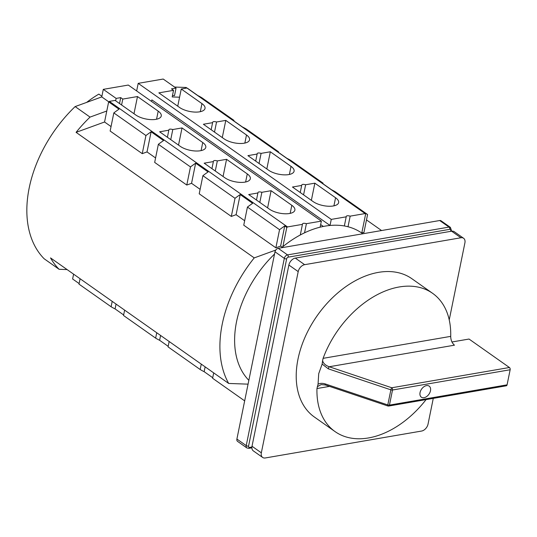 <?xml version="1.0" encoding="UTF-8"?>
<svg xmlns="http://www.w3.org/2000/svg" width="537" height="537" viewBox="0 0 537 537"><rect width="100%" height="100%" fill="white"/><g stroke="black" fill="none" stroke-linecap="round" stroke-linejoin="round"><path stroke-width="0.81" d="M271.098 190.702L261.875 192.293C259.25 191.595 257.928 191.823 257.921 192.971L248.698 194.562L269.413 209.162A14.553 6.014 11.5 0 0 284.758 213.773A14.553 6.014 11.5 0 0 294.873 210.128A14.553 6.014 11.5 0 0 291.813 205.302L271.098 190.702L267.601 207.879M261.875 192.293L259.821 202.395M109.353 101.392L115.079 100.406L135.801 115.005A14.553 6.014 11.5 0 0 151.145 119.623A14.553 6.014 11.5 0 0 161.261 115.979A14.553 6.014 11.5 0 0 158.2 111.146L137.485 96.546L122.785 99.076L120.718 97.62L116.14 98.405L103.292 89.357L128.296 85.054L321.368 221.103L306.412 223.674C303.788 222.983 302.465 223.211 302.459 224.359L287.503 226.929L109.353 101.392A111.683 74.019 125.2 0 0 108.649 101.876L106.789 111.005L90.048 117.1L75.133 106.588A111.683 74.019 125.2 0 0 29.199 187.93A111.683 74.019 125.2 0 0 44.168 258.78L59.083 269.292A111.683 74.019 -54.8 0 1 50.538 257.908L228.688 383.452A111.683 74.019 -54.8 0 1 222.264 323.979A111.683 74.019 -54.8 0 1 254.236 257.894L275.763 250.061M302.479 224.117L300.297 234.971A93.069 61.681 125.2 0 0 282.885 246.637A93.069 61.681 125.2 0 0 281.522 247.765M257.941 192.729L256.478 200.046M211.94 168.658L213.377 161.59L204.161 163.174L224.875 177.774A14.553 6.014 11.5 0 0 240.22 182.392A14.553 6.014 11.5 0 0 250.336 178.747A14.553 6.014 11.5 0 0 247.275 173.914L226.56 159.321L217.337 160.905C214.713 160.214 213.39 160.442 213.377 161.59L213.404 161.348M167.403 137.277L168.84 130.202L159.623 131.793L180.338 146.386A14.553 6.014 11.5 0 0 195.683 151.004A14.553 6.014 11.5 0 0 205.799 147.36A14.553 6.014 11.5 0 0 202.738 142.533L182.023 127.934L172.8 129.524C170.175 128.826 168.853 129.055 168.84 130.202L168.866 129.961M365.126 213.565A111.683 74.019 -54.8 0 1 365.677 213.833L363.609 212.37A111.683 74.019 -54.8 0 1 367.583 214.532L335.477 191.904A111.683 74.019 125.2 0 0 331.497 189.742L319.072 180.989A111.683 74.019 -54.8 0 1 323.046 183.151L290.94 160.523A111.683 74.019 125.2 0 0 286.959 158.361L274.528 149.601A111.683 74.019 -54.8 0 1 278.508 151.763L246.402 129.135A111.683 74.019 125.2 0 0 242.422 126.974L229.99 118.214A111.683 74.019 -54.8 0 1 233.971 120.375L201.865 97.754A111.683 74.019 125.2 0 0 197.885 95.593L187.527 88.29A111.683 74.019 125.2 0 0 186.97 88.028L365.126 213.565L350.171 216.143C347.546 215.444 346.224 215.673 346.217 216.82L331.262 219.398L138.197 83.349L136.653 90.941M172.478 95.559L174.512 95.633L176.042 88.095L163.201 79.04L138.197 83.349M176.042 88.095L171.464 88.88L173.538 90.337L158.838 92.867L179.559 107.467A14.553 6.014 11.5 0 0 194.904 112.085A14.553 6.014 11.5 0 0 205.02 108.44A14.553 6.014 11.5 0 0 201.959 103.614L181.244 89.014L177.747 106.192M186.97 88.028L181.244 89.014M346.237 216.579L344.358 225.963A93.069 61.681 125.2 0 0 330.027 225.466A93.069 61.681 125.2 0 0 325.12 226.124A93.069 61.681 125.2 0 0 320.133 227.171A93.069 61.681 125.2 0 0 304.553 232.816A93.069 61.681 125.2 0 0 300.297 234.971M211.162 129.739L212.598 122.664L203.382 124.255L224.097 138.855A14.553 6.014 11.5 0 0 239.442 143.473A14.553 6.014 11.5 0 0 249.557 139.828A14.553 6.014 11.5 0 0 246.496 134.995L225.782 120.395L216.559 121.986C213.934 121.295 212.612 121.516 212.598 122.664L212.625 122.429M255.699 161.127L257.136 154.052L247.919 155.643L268.634 170.236A14.553 6.014 11.5 0 0 283.979 174.854A14.553 6.014 11.5 0 0 294.095 171.209A14.553 6.014 11.5 0 0 291.034 166.383L270.319 151.783L261.096 153.374C258.472 152.676 257.149 152.904 257.136 154.052L257.163 153.81M300.237 192.508L301.68 185.44L292.457 187.024L313.172 201.623A14.553 6.014 11.5 0 0 328.516 206.242A14.553 6.014 11.5 0 0 338.632 202.597A14.553 6.014 11.5 0 0 335.571 197.764L314.857 183.171L305.634 184.755C303.009 184.063 301.687 184.292 301.68 185.44L301.7 185.198M226.56 159.321L223.063 176.498M217.337 160.905L215.283 171.014M182.023 127.934L178.526 145.111M172.8 129.524L170.746 139.627M320.133 227.158L321.368 221.103M186.936 88.034L186.144 87.471L174.565 87.054M103.292 89.357L101.761 96.902L75.133 106.588M86.638 102.399A98.143 65.044 125.2 0 1 98.848 94.103L101.889 96.244M274.535 254.048A93.069 61.681 125.2 0 0 248.846 380.33M306.412 223.674L304.553 232.816M282.885 246.637L286.798 227.413A111.683 74.019 -54.8 0 1 287.503 226.929M286.798 227.413L284.724 225.956L280.629 246.08L282.214 247.188M111.045 126.571L104.554 122L76.079 132.357L254.236 257.894M108.649 101.876L119.006 109.172A111.683 74.019 125.2 0 0 113.824 112.911L110.139 131.035L142.245 153.656L147.017 151.924L155.582 157.959M113.824 112.911L145.93 135.539A111.683 74.019 -54.8 0 1 151.112 131.8L163.543 140.56A111.683 74.019 125.2 0 0 158.361 144.299L154.676 162.416L186.782 185.043L191.555 183.312L200.12 189.346M158.361 144.299L190.474 166.926A111.683 74.019 -54.8 0 1 195.649 163.188L208.081 171.941A111.683 74.019 125.2 0 0 202.899 175.68L199.214 193.803L231.319 216.431L236.092 214.693L244.657 220.727M202.899 175.68L235.011 198.307A111.683 74.019 -54.8 0 1 240.187 194.569L252.618 203.328A111.683 74.019 125.2 0 0 247.436 207.067L243.751 225.191L275.864 247.812L280.629 246.08M248.067 384.15L228.688 383.452M205.134 366.852L204.154 371.678A111.683 74.019 -54.8 0 1 200.18 369.516L168.068 346.889L169.162 341.505M160.597 335.464L159.617 340.29L168.182 346.325M159.617 340.29A111.683 74.019 -54.8 0 1 155.636 338.129L123.53 315.501L124.624 310.118M116.059 304.083L115.079 308.903L123.644 314.944M115.079 308.903A111.683 74.019 -54.8 0 1 111.099 306.741L78.993 284.12L80.087 278.73M73.596 274.159L72.616 278.978L79.107 283.556M213.699 372.886L212.605 378.27L244.664 400.864M204.154 371.678L212.719 377.712M201.274 364.126L200.18 369.516M156.737 332.745L155.636 338.129M112.199 301.358L111.099 306.741M67.105 269.581L59.083 269.292M121.584 104.99L122.785 99.076M137.485 96.546L133.988 113.73M101.761 96.902L108.736 101.815M284.724 225.956A111.683 74.019 -54.8 0 0 279.549 229.695L247.436 207.067M279.549 229.695L275.864 247.812M240.187 194.569L236.092 214.693M235.011 198.307L231.319 216.431M195.649 163.188L191.555 183.312M190.474 166.926L186.782 185.043M151.112 131.8L147.017 151.924M145.93 135.539L142.245 153.656M104.554 122L106.789 111.005M76.079 132.357A111.683 74.019 -54.8 0 1 90.048 117.1M116.14 98.405L115.65 100.802M120.718 97.62L119.516 103.527M331.262 219.398L330.027 225.466L151.884 99.895A3.383 2.242 -54.8 0 1 151.34 101.285M362.784 233.77L361.831 233.098A93.069 61.681 125.2 0 0 361.77 233.058A93.069 61.681 125.2 0 0 348.01 226.755A93.069 61.681 125.2 0 0 344.358 225.963M350.171 216.143L348.01 226.755M361.77 233.058L365.677 213.833M367.583 214.532L363.898 232.655L361.864 232.581M381.559 230.534L366.489 219.922M322.932 183.708L323.046 183.151M278.394 152.327L278.508 151.763M233.857 120.939L233.971 120.375M173.538 90.337L172.196 96.935L179.573 97.204M451.161 231.266L451.369 230.225A1.692 0.698 -168.5 0 1 450.751 230.621A1.692 1.121 -54.8 0 0 449.751 229.333A1.692 1.054 -99.8 0 0 449.026 227.091A3.383 2.242 -54.8 0 1 450.362 227.346L441.038 220.781A3.383 2.242 125.2 0 0 439.702 220.526L278.213 248.336A3.383 2.242 125.2 0 0 274.991 251.799L236.898 439.051A3.383 2.242 125.2 0 0 237.555 441.367L246.872 447.939L248.806 448.348L251.873 447.818M225.782 120.395L222.284 137.579M216.559 121.986L214.505 132.095M270.319 151.783L266.822 168.96M261.096 153.374L259.042 163.476M314.857 183.171L311.359 200.348M305.634 184.755L303.58 194.864M262.647 457.45L253.323 450.885A6.766 4.484 -54.8 0 1 252.014 446.247L261.338 452.819A6.766 4.484 125.2 0 0 262.647 457.45A6.766 4.484 125.2 0 0 265.318 457.96L421.599 431.05A6.766 4.484 125.2 0 0 428.036 424.109L433.272 398.367M261.338 452.819L298.203 271.608A6.766 4.484 125.2 0 1 304.64 264.674L460.921 237.763A6.766 4.484 125.2 0 1 463.592 238.267A6.766 4.484 125.2 0 1 464.901 242.905L449.234 319.904M252.014 446.247L288.879 265.043A6.766 4.484 -54.8 0 1 295.316 258.102L451.597 231.192A6.766 4.484 -54.8 0 1 454.268 231.695L463.592 238.267M335.095 431.62A84.604 56.076 125.2 0 1 316.958 388.546L318.052 384.203L318.716 373.671L322.146 364.066L322.596 360.642C323.267 363.361 325.469 365.402 329.215 366.751L454.463 345.184C452.04 343.069 450.785 340.129 450.704 336.37A84.604 56.076 125.2 0 0 432.567 293.296L411.852 278.696A84.604 56.076 125.2 0 0 345.821 286.664A84.604 56.076 125.2 0 0 298.001 359.072A84.604 56.076 125.2 0 0 314.38 417.021L335.095 431.62A84.604 56.076 125.2 0 0 426.076 399.609M387.862 405.979A1.692 1.692 0 0 0 388.687 406.046A1.692 1.054 -99.8 0 0 389.439 405.106A1.692 0.698 -168.5 0 1 387.795 404.938A1.692 0.443 108.6 0 0 387.862 405.979L325.294 384.969L321.16 384.586L317.293 386.714M325.294 384.969A1.692 0.443 -71.4 0 1 325.227 383.921C322.408 383.082 320.018 383.176 318.052 384.203M322.146 364.066L328.295 368.825L390.869 389.835A1.692 0.698 11.5 0 0 392.513 390.01A1.692 1.054 -99.8 0 0 391.782 387.768A1.692 0.443 108.6 0 0 390.869 389.835L387.795 404.938L325.227 383.921M322.596 360.642L323.106 358.34A84.604 56.076 125.2 0 1 432.567 293.296M451.959 341.982L469.029 339.042L509.418 367.509L391.782 387.768L329.215 366.751A1.692 0.443 108.6 0 0 328.295 368.825M509.418 367.509A1.692 1.054 80.2 0 1 510.15 369.751L507.076 384.848A1.692 1.054 80.2 0 1 506.331 385.788L388.687 406.046M426.492 385.613A6.766 4.484 125.2 0 0 420.632 390.775A6.766 4.484 125.2 0 0 421.364 397.185A6.766 4.484 125.2 0 0 424.035 397.695A6.766 4.484 125.2 0 0 429.902 392.534A6.766 4.484 125.2 0 0 429.164 386.123A6.766 4.484 125.2 0 0 426.492 385.613M290.168 213.384L291.813 205.302M245.631 181.996L247.275 173.914M201.093 150.608L202.738 142.533M156.556 119.227L158.2 111.146M200.314 111.689L201.959 103.614M246.859 447.925A3.383 2.242 -54.8 0 1 246.221 445.616L284.315 258.371A3.383 2.242 -54.8 0 1 287.537 254.9L449.026 227.091L439.702 220.526M449.751 229.333L288.262 257.142A1.692 1.121 -54.8 0 0 286.651 258.874L248.557 446.126A1.692 1.121 -54.8 0 0 249.551 447.408L251.9 447.006M450.597 231.366L450.751 230.621M249.551 447.408A1.692 1.054 80.2 0 1 248.806 448.348M236.898 439.051L246.221 445.616A1.692 0.698 11.5 0 0 248.557 446.126M286.651 258.874A1.692 0.698 -168.5 0 1 284.315 258.371L274.991 251.799M278.213 248.336L287.537 254.9A1.692 1.054 80.2 0 1 288.262 257.142M323.334 226.453L320.663 224.567M244.852 143.077L246.496 134.995M289.389 174.458L291.034 166.383M333.927 205.846L335.571 197.764M451.597 231.192L460.921 237.763M295.316 258.102L304.64 264.674M288.879 265.043L298.203 271.608M450.704 336.37L323.106 358.34M316.958 388.546L329.51 386.385M507.076 384.848L389.439 405.106L392.513 390.01L510.15 369.751M451.369 230.225L450.362 227.346"/></g></svg>
